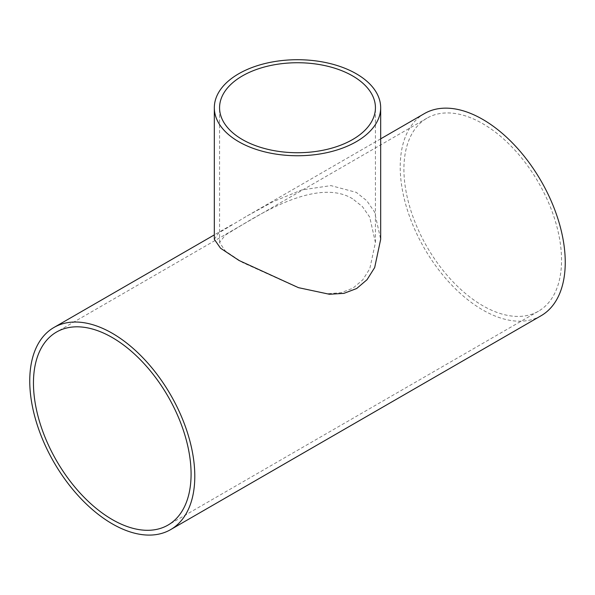 <?xml version="1.0" encoding="UTF-8"?>
<svg xmlns="http://www.w3.org/2000/svg" width="595" height="595" viewBox="0 0 595 595"><rect width="100%" height="100%" fill="white"/><g stroke="black" fill="none" stroke-linecap="round" stroke-linejoin="round"><path stroke-width="0.45" stroke-dasharray="2.98 2.23" d="M352.604 198.797C321.702 179.869 272.391 206.45 242.396 224.739L225.289 235.077L219.57 242.507L225.371 251.038L242.708 262.603L298.318 287.772L327.414 293.714L341.017 292.747L352.917 288.188L362.645 279.977L369.793 268.739L375.43 242.507L369.718 217.138L362.414 206.591L352.604 198.797M403.916 169.173A111.458 64.349 -120 0 0 452.572 281.346A111.458 64.349 -120 0 0 538.46 311.207A111.458 64.349 -120 0 0 538.46 182.501A111.458 64.349 -120 0 0 427.002 118.152A111.458 64.349 -120 0 0 403.916 169.173M214.326 239.316L218.648 232.98L246.486 216.32L273.246 201.616L301.851 189.917L330.924 185.61L356.308 192.378L366.795 200.731L374.582 212.043L380.674 239.316M541.078 315.744A116.702 67.376 60 0 1 451.151 284.477A116.702 67.376 60 0 1 400.212 167.031A116.702 67.376 60 0 1 424.376 113.608M375.43 242.515L375.43 107.732M219.57 242.515L219.57 107.732M427.002 118.152L56.54 332.032M538.46 311.207L167.998 525.087M380.674 138.843L246.486 216.32M231.812 224.791L214.326 234.884"/><path stroke-width="0.89" d="M352.604 75.915A77.93 44.997 180 0 1 375.43 107.732A77.93 44.997 180 0 1 297.5 152.729A77.93 44.997 180 0 1 219.57 107.732A77.93 44.997 180 0 1 267.676 66.164A77.93 44.997 180 0 1 352.604 75.915M33.454 383.054A111.458 64.349 60 0 1 56.54 332.032A111.458 64.349 60 0 1 167.998 396.382A111.458 64.349 60 0 1 167.998 525.087A111.458 64.349 60 0 1 82.11 495.226A111.458 64.349 60 0 1 33.454 383.054M356.308 73.78A83.174 48.017 0 0 0 265.675 63.368A83.174 48.017 0 0 0 214.326 107.732A83.174 48.017 0 0 0 297.5 155.749A83.174 48.017 0 0 0 380.674 107.732A83.174 48.017 0 0 0 356.308 73.78M380.674 107.732L380.674 239.316L374.671 267.564L367.063 279.68L356.68 288.516L343.97 293.35L329.474 294.272L298.467 287.66L239.064 260.498L220.522 248.204L214.326 239.316L214.326 107.732M380.674 138.843L424.376 113.608A116.702 67.376 60 0 1 541.078 180.992A116.702 67.376 60 0 1 541.078 315.744L170.624 529.624A116.702 67.376 -120 0 0 170.624 394.872A116.702 67.376 -120 0 0 53.922 327.495A116.702 67.376 -120 0 0 29.75 380.919A116.702 67.376 -120 0 0 80.689 498.365A116.702 67.376 -120 0 0 170.624 529.624M214.326 234.884L53.922 327.495"/></g></svg>
